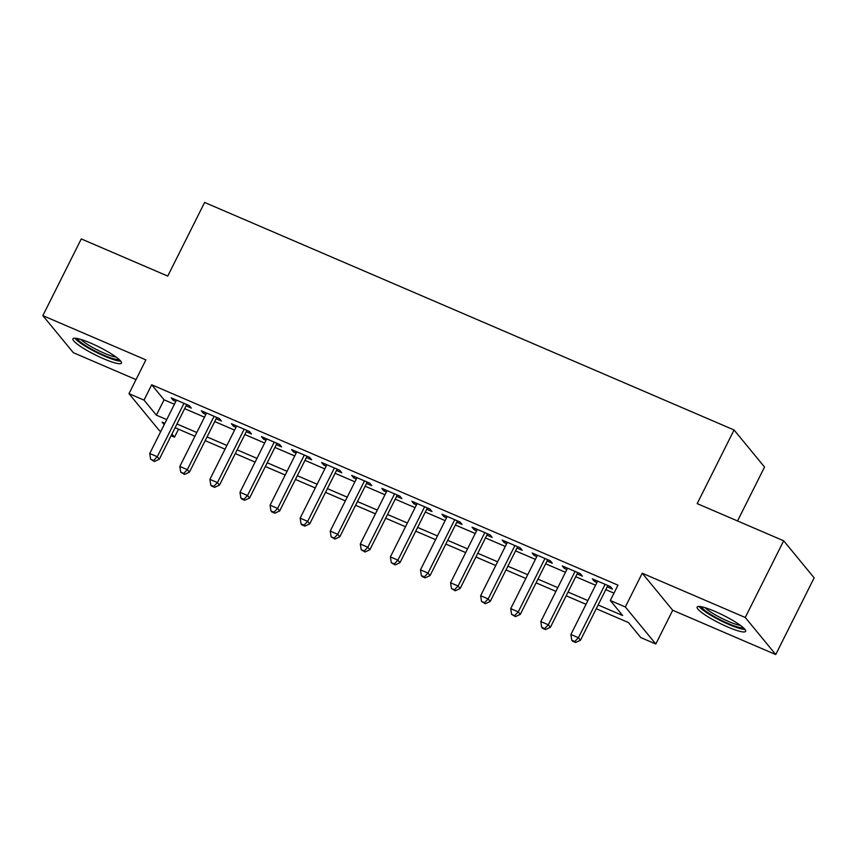 <?xml version="1.0" encoding="UTF-8"?>
<svg xmlns="http://www.w3.org/2000/svg" width="857" height="857" viewBox="0 0 857 857"><rect width="100%" height="100%" fill="white"/><g stroke="black" fill="none" stroke-linecap="round" stroke-linejoin="round"><path stroke-width="1.29" d="M103.622 358.772A27.124 4.371 -153.4 0 0 121.448 363.1A27.124 4.371 -153.4 0 0 90.767 343.143A27.124 4.371 -153.4 0 0 72.941 338.815A27.124 4.371 -153.4 0 0 103.622 358.772M727.818 627.024A27.124 4.371 -153.4 0 0 745.644 631.363A27.124 4.371 -153.4 0 0 714.974 611.405A27.124 4.371 -153.4 0 0 697.148 607.067A27.124 4.371 -153.4 0 0 727.818 627.024M178.502 429.175L174.496 437.177L171.1 435.71M160.859 431.307L159.456 430.707L128.978 393.652L144.019 400.112L156.381 415.142L166.729 419.587M737.534 520.96L764.54 467.044L734.063 429.978L204.619 202.445L167.747 276.083L81.265 238.921L42.85 315.622L73.327 352.677L136.006 379.619M734.063 429.978L697.191 503.616L783.673 540.788L814.15 577.843L775.735 654.555L745.258 617.49L642.236 573.215L625.331 606.96L655.809 644.025L640.768 637.554L628.417 622.536L596.247 608.716M642.236 573.215L672.713 610.27L775.735 654.555M672.713 610.27L655.809 644.025M783.673 540.788L745.258 617.49M186.055 405.854L191.325 408.114L189.258 405.607L171.207 397.852L173.275 400.358L175.814 401.451M216.135 418.784L221.406 421.044L219.338 418.537L201.299 410.782L203.355 413.288L205.894 414.37M246.216 431.703L251.487 433.974L249.43 431.467L231.379 423.712L233.436 426.208L235.975 427.3M276.297 444.633L281.567 446.893L279.511 444.397L261.46 436.642L263.517 439.138L266.056 440.23M306.388 457.563L311.648 459.823L309.591 457.317L291.541 449.561L293.597 452.067L296.136 453.16M336.469 470.493L341.729 472.753L339.672 470.247L321.621 462.491L323.678 464.997L326.217 466.09M366.55 483.423L371.809 485.683L369.753 483.177L351.702 475.421L353.759 477.927L356.298 479.02M396.63 496.342L401.89 498.613L399.833 496.107L381.783 488.351L383.84 490.857L386.378 491.939M426.711 509.272L431.971 511.533L429.914 509.037L411.863 501.281L413.931 503.777L416.459 504.869M456.792 522.202L462.062 524.463L459.995 521.967L441.944 514.2L444.012 516.707L446.551 517.799M486.872 535.132L492.143 537.393L490.075 534.886L472.036 527.13L474.092 529.637L476.631 530.729M516.953 548.062L522.224 550.323L520.167 547.816L502.116 540.06L504.173 542.567L506.712 543.659M547.034 560.992L552.304 563.253L550.248 560.746L532.197 552.99L534.254 555.497L536.793 556.579M577.125 573.911L582.385 576.183L580.328 573.676L562.278 565.92L564.334 568.416L566.873 569.509M598.122 604.978L622.643 615.519L610.291 600.5L617.972 585.16L151.7 384.772L164.062 399.801L174.41 404.247M184.651 408.65L204.491 417.177M214.732 421.58L234.572 430.096M244.823 434.51L264.652 443.026M274.904 447.429L294.733 455.956M304.985 460.359L324.814 468.886M335.066 473.289L354.894 481.816M365.146 486.219L384.986 494.746M395.227 499.149L415.067 507.665M425.308 512.068L445.147 520.595M455.388 524.998L475.228 533.525M485.469 537.928L505.309 546.455M515.56 550.858L535.389 559.385M545.641 563.788L565.47 572.305M575.722 576.718L595.551 585.235M605.803 589.637L613.966 593.151M607.206 586.841L612.466 589.102L610.409 586.606L592.358 578.85L594.415 581.346L596.954 582.439M128.978 393.652L145.883 359.897L42.85 315.622M151.7 384.772L144.019 400.112M610.291 600.5L625.331 606.96M164.855 423.315L162.144 422.147L164.19 424.644M171.936 434.049L174.496 437.177M586.006 604.314L566.166 595.786M555.925 591.384L536.086 582.856M525.844 578.454L506.005 569.926M495.753 565.524L475.924 556.996M465.672 552.594L445.844 544.077M435.592 539.664L415.763 531.147M405.511 526.744L385.682 518.217M375.43 513.814L355.591 505.287M345.35 500.884L325.51 492.357M315.269 487.954L295.429 479.427M285.188 475.024L265.349 466.508M255.107 462.105L235.268 453.578M225.016 449.175L205.187 440.648M194.935 436.245L175.107 427.718M176.97 423.99L196.81 432.517M207.051 436.92L226.891 445.447M237.132 449.85L256.971 458.366M267.223 462.769L287.052 471.296M297.304 475.699L317.133 484.226M327.385 488.629L347.214 497.156M357.465 501.559L377.294 510.086M387.546 514.489L407.386 523.006M417.627 527.419L437.466 535.936M447.708 540.338L467.547 548.866M477.788 553.268L497.628 561.796M507.869 566.198L527.708 574.726M537.96 579.128L557.789 587.656M568.041 592.058L587.87 600.575M164.062 399.801L156.381 415.142M595.079 580.018L594.415 581.346M564.999 567.088L564.334 568.416M534.918 554.158L534.254 555.497M504.837 541.228L504.173 542.567M474.757 528.308L474.092 529.637M444.676 515.378L444.012 516.707M414.595 502.448L413.931 503.777M384.514 489.518L383.84 490.857M354.434 476.588L353.759 477.927M324.342 463.669L323.678 464.997M294.262 450.739L293.597 452.067M264.181 437.809L263.517 439.138M234.1 424.879L233.436 426.208M204.02 411.949L203.355 413.288M173.939 399.019L173.275 400.358M605.138 584.335L578.411 637.726L570.891 634.491L597.618 581.11M607.87 585.513L580.468 640.233L578.411 637.726L574.768 641.497L571.769 640.2L572.594 641.207L575.593 642.493L574.768 641.497M575.593 642.493L580.468 640.233M570.891 634.491L571.769 640.2M743.201 627.624A23.471 3.782 26.6 0 1 728.182 623.521A23.471 3.782 26.6 0 1 701.594 606.788M705.086 607.699A21.725 3.503 -153.4 0 0 728.536 621.486A21.725 3.503 -153.4 0 0 740.384 625.374M699.087 606.456A26.942 4.339 -153.4 0 0 729.007 624.528A26.942 4.339 -153.4 0 0 744.969 629.434M119.005 359.362A23.471 3.782 26.6 0 1 104.425 355.451A23.471 3.782 26.6 0 1 83.622 344.321A23.471 3.782 26.6 0 1 77.398 338.536M80.89 339.436A21.725 3.503 -153.4 0 0 85.486 343.1A21.725 3.503 -153.4 0 0 116.188 357.112M74.891 338.204A26.942 4.339 -153.4 0 0 81.426 343.711A26.942 4.339 -153.4 0 0 120.773 361.183M575.058 571.415L548.33 624.796L540.81 621.561L567.538 568.18M577.789 572.583L550.387 627.303L548.33 624.796L544.688 628.567L541.688 627.27L542.502 628.277L545.513 629.574L544.688 628.567M545.513 629.574L550.387 627.303M540.81 621.561L541.688 627.27M544.977 558.485L518.249 611.866L510.729 608.641L537.457 555.25M547.709 559.653L520.306 614.373L518.249 611.866L514.607 615.637L511.597 614.351L515.432 616.644L514.607 615.637M515.432 616.644L520.306 614.373M510.729 608.641L511.597 614.351M514.896 545.555L488.169 598.947L480.638 595.711L507.376 542.32M517.628 546.723L490.225 601.443L488.169 598.947L484.526 602.707L481.516 601.421L485.351 603.714L484.526 602.707M485.351 603.714L490.225 601.443M480.638 595.711L481.516 601.421M484.816 532.625L458.077 586.017L450.557 582.781L477.295 529.39M487.537 533.804L460.145 588.513L458.077 586.017L454.446 589.787L451.435 588.491L455.271 590.784L454.446 589.787M455.271 590.784L460.145 588.513M450.557 582.781L451.435 588.491M454.735 519.696L427.997 573.087L420.476 569.851L447.215 516.471M457.456 520.874L430.064 575.593L427.997 573.087L424.365 576.857L421.355 575.561L422.18 576.568L425.19 577.854L424.365 576.857M425.19 577.854L430.064 575.593M420.476 569.851L421.355 575.561M424.654 506.776L397.916 560.157L390.396 556.921L417.134 503.541M427.375 507.944L399.973 562.663L397.916 560.157L394.284 563.927L391.274 562.631L395.109 564.934L394.284 563.927M395.109 564.934L399.973 562.663M390.396 556.921L391.274 562.631M394.574 493.846L367.835 547.227L360.315 544.002L387.053 490.611M397.294 495.014L369.892 549.733L367.835 547.227L364.204 550.997L361.193 549.712L365.028 552.004L364.204 550.997M365.028 552.004L369.892 549.733M360.315 544.002L361.193 549.712M364.493 480.916L337.754 534.297L330.234 531.072L356.973 477.681M367.214 482.084L339.811 536.803L337.754 534.297L334.123 538.067L331.113 536.782L334.937 539.074L334.123 538.067M334.937 539.074L339.811 536.803M330.234 531.072L331.113 536.782M334.401 467.986L307.674 521.377L300.154 518.142L326.881 464.751M337.133 469.154L309.731 523.873L307.674 521.377L304.031 525.148L301.032 523.852L301.857 524.848L304.856 526.144L304.031 525.148M304.856 526.144L309.731 523.873M300.154 518.142L301.032 523.852M304.321 455.056L277.593 508.447L270.073 505.212L296.801 451.832M307.052 456.235L279.65 510.954L277.593 508.447L273.951 512.218L270.951 510.922L271.765 511.929L274.776 513.214L273.951 512.218M274.776 513.214L279.65 510.954M270.073 505.212L270.951 510.922M274.24 442.126L247.512 495.517L239.992 492.282L266.72 438.902M276.972 443.305L249.569 498.024L247.512 495.517L243.87 499.288L240.86 497.992L241.685 498.999L244.695 500.284L243.87 499.288M244.695 500.284L249.569 498.024M239.992 492.282L240.86 497.992M244.159 429.207L217.432 482.587L209.901 479.352L236.639 425.972M246.891 430.375L219.488 485.094L217.432 482.587L213.789 486.358L210.779 485.062L211.604 486.069L214.614 487.365L213.789 486.358M214.614 487.365L219.488 485.094M209.901 479.352L210.779 485.062M214.079 416.277L187.34 469.657L179.82 466.433L206.558 413.042M216.8 417.445L189.408 472.164L187.34 469.657L183.709 473.428L180.698 472.143L184.534 474.435L183.709 473.428M184.534 474.435L189.408 472.164M179.82 466.433L180.698 472.143M183.998 403.347L157.26 456.738L149.739 453.503L176.478 400.112M186.719 404.515L159.327 459.234L157.26 456.738L153.628 460.498L150.618 459.213L154.453 461.505L153.628 460.498M154.453 461.505L159.327 459.234M149.739 453.503L150.618 459.213"/></g></svg>
